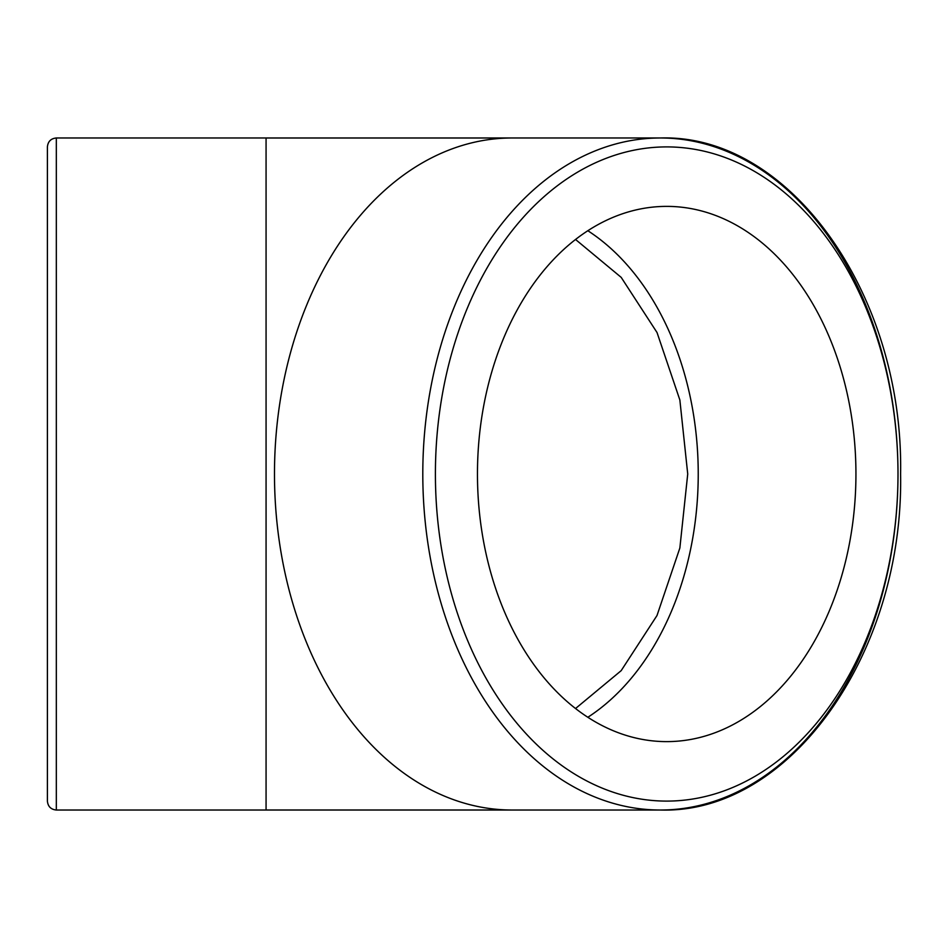 <?xml version="1.0" encoding="UTF-8"?>
<svg xmlns="http://www.w3.org/2000/svg" width="948" height="948" viewBox="0 0 948 948"><rect width="100%" height="100%" fill="white"/><g stroke="black" fill="none" stroke-linecap="round" stroke-linejoin="round"><path stroke-width="1.42" d="M274.482 474A336.019 237.593 -90 0 1 473.573 142.425A336.019 237.593 -90 0 1 512.074 137.981L660.389 137.981A336.019 237.593 90 0 0 422.796 474A336.019 237.593 90 0 0 660.389 810.019A336.019 237.593 90 0 0 897.993 474A336.019 237.593 90 0 0 660.389 137.981C790.514 133.869 903.823 295.563 900.6 474C903.823 652.437 790.514 814.131 660.389 810.019L512.074 810.019A336.019 237.593 -90 0 1 274.482 474M56.323 810.019L266.068 810.019L266.068 137.981L56.323 137.981C50.908 138.515 47.933 141.489 47.4 146.904L47.4 801.096C47.933 806.511 50.908 809.485 56.323 810.019L56.323 137.981M575.543 708.523L621.177 670.651L656.988 615.548L679.858 548.027L687.727 474L679.858 399.985L657.023 332.523L621.201 277.385L575.543 239.477M587.843 717.28A267.62 189.233 90 0 0 698.238 474A267.62 189.233 90 0 0 587.843 230.72M855.937 474A267.62 189.233 -90 0 1 666.693 741.62A267.62 189.233 -90 0 1 477.46 474A267.62 189.233 -90 0 1 666.693 206.38A267.62 189.233 -90 0 1 855.937 474M897.993 474A327.096 231.288 -90 0 1 666.693 801.096A327.096 231.288 -90 0 1 435.405 474A327.096 231.288 -90 0 1 666.693 146.904A327.096 231.288 -90 0 1 897.993 474M510.083 137.993L266.068 137.993M266.068 810.007L510.083 810.007"/></g></svg>

